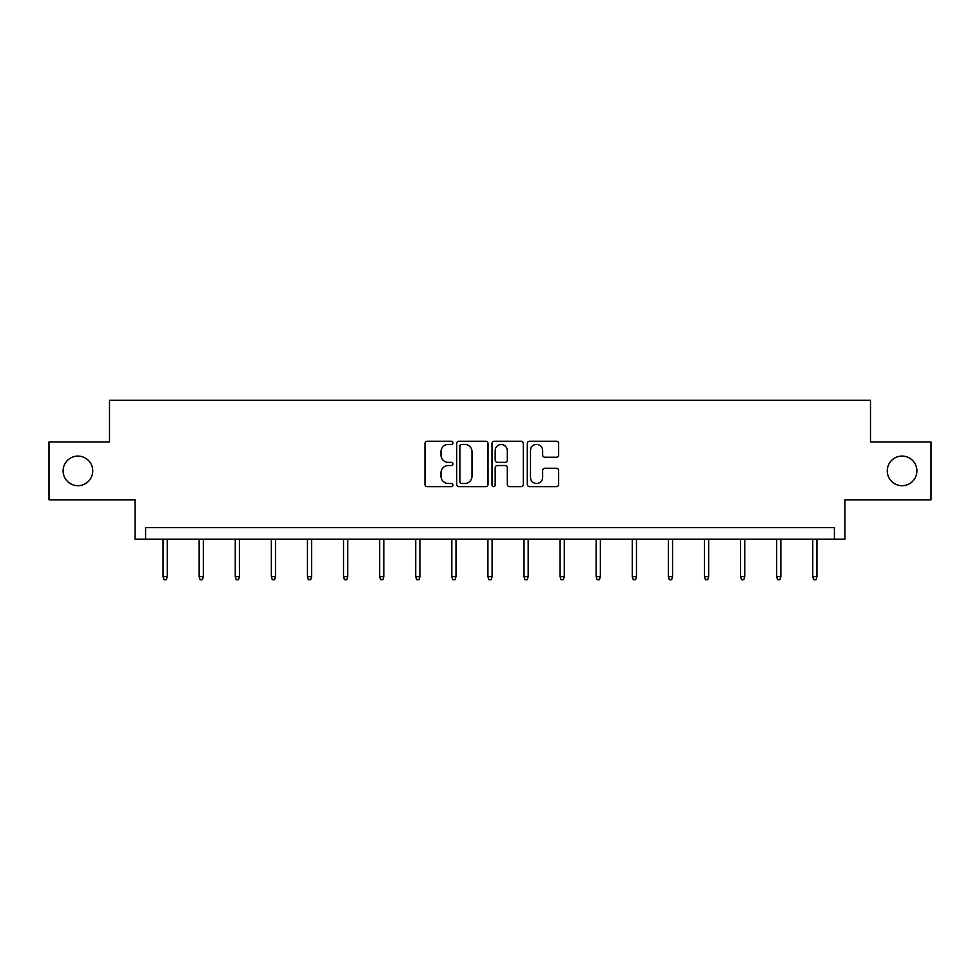 <?xml version="1.0" encoding="UTF-8"?>
<svg xmlns="http://www.w3.org/2000/svg" width="980" height="980" viewBox="0 0 980 980"><rect width="100%" height="100%" fill="white"/><g stroke="black" fill="none" stroke-linecap="round" stroke-linejoin="round"><path stroke-width="1.47" d="M887.268 470.89A14.81 14.81 0 0 0 902.078 485.7A14.81 14.81 0 0 0 916.888 470.89A14.81 14.81 0 0 0 902.078 456.08A14.81 14.81 0 0 0 887.268 470.89M63.112 470.89A14.81 14.81 0 0 0 77.922 485.7A14.81 14.81 0 0 0 92.733 470.89A14.81 14.81 0 0 0 77.922 456.08A14.81 14.81 0 0 0 63.112 470.89M452.981 442.825A1.593 1.593 0 0 0 451.388 441.233L427.255 441.233A2.266 2.266 0 0 0 424.989 443.511L424.989 484.39A2.266 2.266 0 0 0 427.255 486.656L451.388 486.656A1.593 1.593 0 0 0 452.981 485.063A1.593 1.593 0 0 0 451.388 483.483L448.264 483.483A7.264 7.264 0 0 1 441 476.207L441 472.801A7.264 7.264 0 0 1 448.264 465.537L451.388 465.537A1.593 1.593 0 0 0 452.981 463.944A1.593 1.593 0 0 0 451.388 462.352L448.264 462.352A7.264 7.264 0 0 1 441 455.088L441 451.682A7.264 7.264 0 0 1 448.264 444.418L451.388 444.418A1.593 1.593 0 0 0 452.981 442.825M49 441.968L49 499.812L135.069 499.812L135.069 539.147L844.932 539.147L844.932 499.812L931 499.812L931 441.968L870.497 441.968L870.497 400.318L109.503 400.318L109.503 441.968L49 441.968M556.37 457.244A2.266 2.266 0 0 0 558.649 454.977L558.649 443.511A2.266 2.266 0 0 0 556.37 441.233L529.58 441.233A2.266 2.266 0 0 0 527.301 443.511L527.301 484.39A2.266 2.266 0 0 0 529.58 486.656L556.37 486.656A2.266 2.266 0 0 0 558.649 484.39L558.649 470.535A2.266 2.266 0 0 0 556.37 468.256L544.904 468.256A2.266 2.266 0 0 0 542.638 470.535L542.638 477.407A6.076 6.076 0 0 1 536.562 483.483A6.076 6.076 0 0 1 530.486 477.407L530.486 450.494A6.076 6.076 0 0 1 536.562 444.418A6.076 6.076 0 0 1 542.638 450.494L542.638 454.977A2.266 2.266 0 0 0 544.904 457.244L556.37 457.244M834.397 539.147L834.397 527.571L145.603 527.571L145.603 539.147M488.016 443.511A2.266 2.266 0 0 0 485.737 441.233L458.946 441.233A2.266 2.266 0 0 0 456.668 443.511L456.668 484.39A2.266 2.266 0 0 0 458.946 486.656L485.737 486.656A2.266 2.266 0 0 0 488.016 484.39L488.016 443.511M494.263 441.233L521.054 441.233A2.266 2.266 0 0 1 523.332 443.511L523.332 484.39A2.266 2.266 0 0 1 521.054 486.656L509.588 486.656A2.266 2.266 0 0 1 507.322 484.39L507.322 467.803A2.266 2.266 0 0 0 505.043 465.537L497.436 465.537A2.266 2.266 0 0 0 495.17 467.803L495.17 485.063A1.593 1.593 0 0 1 493.577 486.656A1.593 1.593 0 0 1 491.985 485.063L491.985 443.511A2.266 2.266 0 0 1 494.263 441.233M461.445 444.418A1.593 1.593 0 0 0 459.853 446.01L459.853 481.891A1.593 1.593 0 0 0 461.445 483.483L464.728 483.483A7.264 7.264 0 0 0 472.005 476.207L472.005 451.682A7.264 7.264 0 0 0 464.728 444.418L461.445 444.418M507.322 450.604A6.076 6.076 0 0 0 501.246 444.528A6.076 6.076 0 0 0 495.17 450.604L495.17 460.086A2.266 2.266 0 0 0 497.436 462.352L505.043 462.352A2.266 2.266 0 0 0 507.322 460.086L507.322 450.604M167.237 576.669L166.306 579.682L163.991 579.682L163.072 576.669L167.237 576.669L167.237 539.147M163.072 576.669L163.072 539.147M203.326 576.669L202.407 579.682L200.092 579.682L199.161 576.669L203.326 576.669L203.326 539.147M199.161 576.669L199.161 539.147M239.426 576.669L238.495 579.682L236.18 579.682L235.261 576.669L239.426 576.669L239.426 539.147M235.261 576.669L235.261 539.147M275.515 576.669L274.596 579.682L272.281 579.682L271.35 576.669L275.515 576.669L275.515 539.147M271.35 576.669L271.35 539.147M311.615 576.669L310.685 579.682L308.369 579.682L307.451 576.669L311.615 576.669L311.615 539.147M307.451 576.669L307.451 539.147M347.704 576.669L346.773 579.682L344.47 579.682L343.539 576.669L347.704 576.669L347.704 539.147M343.539 576.669L343.539 539.147M383.805 576.669L382.874 579.682L380.559 579.682L379.64 576.669L383.805 576.669L383.805 539.147M379.64 576.669L379.64 539.147M419.893 576.669L418.962 579.682L416.659 579.682L415.728 576.669L419.893 576.669L419.893 539.147M415.728 576.669L415.728 539.147M455.994 576.669L455.063 579.682L452.748 579.682L451.829 576.669L455.994 576.669L455.994 539.147M451.829 576.669L451.829 539.147M492.083 576.669L491.152 579.682L488.849 579.682L487.918 576.669L492.083 576.669L492.083 539.147M487.918 576.669L487.918 539.147M528.171 576.669L527.252 579.682L524.937 579.682L524.006 576.669L528.171 576.669L528.171 539.147M524.006 576.669L524.006 539.147M564.272 576.669L563.341 579.682L561.038 579.682L560.107 576.669L564.272 576.669L564.272 539.147M560.107 576.669L560.107 539.147M600.36 576.669L599.442 579.682L597.126 579.682L596.195 576.669L600.36 576.669L600.36 539.147M596.195 576.669L596.195 539.147M636.461 576.669L635.53 579.682L633.227 579.682L632.296 576.669L636.461 576.669L636.461 539.147M632.296 576.669L632.296 539.147M672.55 576.669L671.631 579.682L669.316 579.682L668.385 576.669L672.55 576.669L672.55 539.147M668.385 576.669L668.385 539.147M708.65 576.669L707.719 579.682L705.404 579.682L704.485 576.669L708.65 576.669L708.65 539.147M704.485 576.669L704.485 539.147M744.739 576.669L743.82 579.682L741.505 579.682L740.574 576.669L744.739 576.669L744.739 539.147M740.574 576.669L740.574 539.147M780.84 576.669L779.909 579.682L777.593 579.682L776.675 576.669L780.84 576.669L780.84 539.147M776.675 576.669L776.675 539.147M816.928 576.669L816.009 579.682L813.694 579.682L812.763 576.669L816.928 576.669L816.928 539.147M812.763 576.669L812.763 539.147"/></g></svg>
